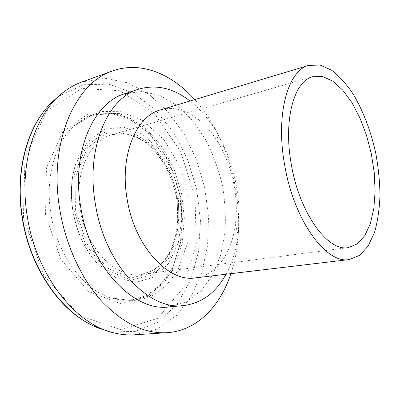<?xml version="1.0" encoding="UTF-8"?>
<svg xmlns="http://www.w3.org/2000/svg" width="400" height="400" viewBox="0 0 400 400"><rect width="100%" height="100%" fill="white"/><g stroke="black" fill="none" stroke-linecap="round" stroke-linejoin="round"><path stroke-width="0.3" stroke-dasharray="2 1.5" d="M230.915 273.645C249.415 218.575 233.645 142.745 194.725 99.615M134.605 334.805L157.115 329.015L176.305 315.66L191.365 296.26L201.845 272.38L207.565 245.515L208.525 217.055L204.85 188.29L196.75 160.445L184.525 134.725L168.57 112.37L149.44 94.645L127.895 82.855L104.965 78.26L82.015 81.925M169.075 306.915L186.38 301.88L201.13 290.78L212.69 274.735L220.69 254.93L224.95 232.565C225.97 216.77 225.075 200.8 222.265 184.665C218.41 168.75 212.865 153.75 205.635 139.67L192.81 120.855L177.58 105.885L160.575 95.775L142.625 91.48L124.75 93.755M226.035 274.225C232.19 262.735 236.2 249.645 238.07 234.96C242.435 200.87 234.3 161.765 216.71 132.245C209.14 119.52 200.245 109.115 190.015 101.03M195.405 277.875C216.62 275.425 231.875 252.815 235.375 224.465C238.91 197.58 232.38 166.185 218.42 142.94C203.91 118.34 180.905 103.68 160.47 109.895M80.205 209.44C86.01 248.875 116.295 278.945 140.975 274.485L152.275 270.92C159.16 266.645 165.015 260.73 169.84 253.175C178.49 236.99 180.885 215.265 176.82 194.115C172.115 173.105 161.26 154.13 146.875 142.74L135.565 136.265C127.63 133.645 119.745 133.125 111.905 134.7C89.645 140.195 74 173.56 80.205 209.44M75.58 210.195L86.97 243.74L107.135 267.99L130.96 277.96L153.125 272.765L169.545 254.845L177.85 228.41L177.2 198.28L167.925 169.28L151.365 146.04L129.92 132.82L107.14 132.945L87.56 147.78L75.92 175.435L75.58 210.195M73.935 210.39L85.67 244.93L106.455 269.865L130.975 280.055L153.74 274.645L170.575 256.19L179.075 229.045L178.395 198.14L168.885 168.395L151.915 144.53L129.91 130.905L106.49 130.965L86.32 146.16L74.3 174.59L73.935 210.39M72.865 210.445C76.5 231.33 84.415 248.725 96.61 262.645L115.74 277.605L135.875 282.355L154.275 277.075L168.85 263.23L178.275 243.02L181.875 218.945L179.53 193.555L171.555 169.33L158.655 148.69L141.96 133.91L123.07 127.025L104.09 129.515L87.52 141.9L75.94 163.25C71.275 177.6 70.25 193.33 72.865 210.445M50.905 213.8C56.975 254.1 82.855 289.07 109.88 297.695L130.205 300.465L148.79 295.005L164.235 282.45L175.605 264.325L182.37 242.295L184.33 218.025L181.525 193.135L174.175 169.19L162.7 147.715L147.705 130.21L130.055 118.12L110.885 112.77L91.665 115.175L74.13 125.82C55.18 142.645 44.96 177.99 50.905 213.8M45.54 214.73L61.065 259.69L88.66 291.53L120.83 303.68L150.18 295.745L171.495 271.675L182.1 237.285L181.215 198.63L169.355 161.47L148.06 131.335L120.055 113.575L89.66 112.835L62.86 131.62L46.425 168.105L45.54 214.73M23.425 217.355L43.725 275.415L79.725 315.635L120.935 329.75L157.65 318.335L183.685 287.385L196.3 244.53L195.01 196.995L180.555 151.315L154.575 113.755L119.965 90.735L81.59 88.44L46.88 111.02L24.975 157.17L23.425 217.355M105.61 330.25L108.495 330.97L134.825 331.62L158.185 322.115L177.08 304.27L190.645 280.155L198.475 251.81L200.495 221.155L196.825 189.955L187.75 159.88L173.68 132.57L155.2 109.7L133.145 92.99L108.7 84.16L83.485 84.76L59.6 95.85L57.24 97.66M218.42 142.94L216.71 132.245M235.375 224.465L238.07 234.96M312.7 76.715L111.905 134.7L123.03 133.51C130.73 134.585 138.28 137.595 145.685 142.53C160.065 153.87 171.09 173.065 175.84 194.32C179.955 215.71 177.5 237.705 168.83 253.84C164.01 261.32 158.285 267.085 151.655 271.145L140.975 274.485L348.24 247.615M96.61 262.645C84.415 248.645 76.51 231.255 72.895 210.46C70.28 193.415 71.295 177.675 75.94 163.25C71.205 177.31 70.145 193.025 72.745 210.395C76.49 231.615 84.445 249.035 96.61 262.645M109.88 297.695L125.08 300.965C135.23 300.965 144.35 299.135 152.43 295.475L165.625 286.135L177.615 271.03L189.065 238.82L188.97 197.325L180.045 166.635L164.21 139.93L142.205 120.145L120.615 111.69L102.465 111.475L87.115 116.575L74.135 125.815L91.13 115.575L110.98 113.425L130.05 119.375L147.235 131.815L161.835 149.555L172.955 171.13L179.975 195.055L182.495 219.815L180.315 243.865L173.415 265.57L162.09 283.235L147.06 295.22L129.34 300.325L109.88 297.695M115.51 333.24L100.965 328.815L90.96 324.61M65.13 90.975L53.555 100.83L46.055 108.67"/><path stroke-width="0.6" d="M194.725 99.615C171.92 74.01 140.975 60.775 112.735 70.89C75.67 82.26 48.33 142.075 59.68 208.9C65.46 244.63 81.21 278.605 101.57 301.09C123.085 323.48 144.95 334.01 167.175 332.68C197.105 330.695 220.21 306.22 230.915 273.645M112.735 70.89L82.015 81.925C76.15 84.025 70.52 87.04 65.13 90.975C36.085 111.215 18.365 162.53 27.22 216.015C36.065 276.015 76.76 325.84 115.51 333.24C122.02 334.695 128.385 335.22 134.605 334.805L167.175 332.68M190.015 101.03C173.43 88.085 156.295 84.14 138.61 89.19L124.75 93.755C93.67 102.455 71.265 151.905 80.65 206.535C89.61 266.835 134.06 312.235 169.075 306.915L183.61 305.58C201.845 303.16 215.985 292.71 226.035 274.225M138.61 89.19C107.795 97.765 85.69 147.815 95.275 203.365C104.465 264.685 148.91 310.92 183.61 305.58M308.795 65.38L160.47 109.895C136.275 115.98 119.475 155.365 127.05 198.645C134.28 246.26 168.51 282.67 195.405 277.875L349.175 259.565L359.68 255.35L368.275 245.9L374.62 232.09C377.705 221.07 379.495 208.805 380 195.285C379.775 181.36 378.33 167.185 375.67 152.765C370.76 130.915 363.385 111.54 353.545 94.645C346.735 84.41 339.47 76.295 331.755 70.3L320.11 65.06L308.795 65.38C288.085 70.12 275.335 114.125 284.635 164.875C293.895 220.675 326.39 264.28 349.175 259.565M291.31 164.38C299.455 213.365 328.03 251.94 348.24 247.615L357.355 243.875L364.84 235.595L370.39 223.5L373.84 208.4L375.12 191.16L374.245 172.635L371.305 153.675L366.44 135.11L359.855 117.775L351.81 102.47L342.625 90L332.715 81.12L322.55 76.51L312.7 76.715C294.26 80.78 283.115 119.775 291.31 164.38M57.24 97.66C30.125 118.44 14.135 167.095 22.41 217.31C30.745 273.78 68.485 321.365 105.61 330.25M90.96 324.61C58.45 309.04 29.465 265.87 22.15 217.445C15.265 175.005 25.4 132.79 46.055 108.67"/></g></svg>
